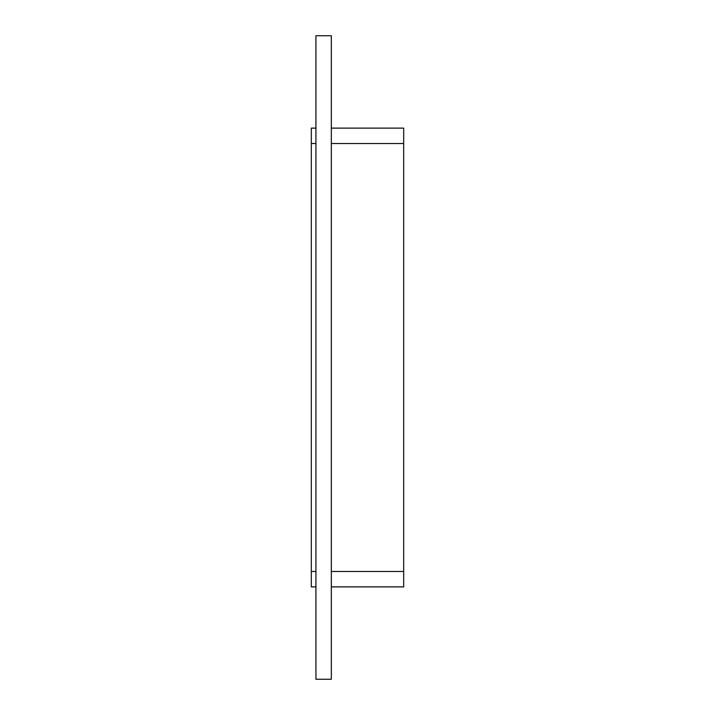 <?xml version="1.0" encoding="UTF-8"?>
<svg xmlns="http://www.w3.org/2000/svg" width="715" height="715" viewBox="0 0 715 715"><rect width="100%" height="100%" fill="white"/><g stroke="black" fill="none" stroke-linecap="round" stroke-linejoin="round"><path stroke-width="1.07" d="M315.932 679.25L331.331 679.25L331.331 35.75L315.932 35.75L315.932 679.25M311.32 128.119L315.932 128.119L311.32 128.119L311.32 143.509L315.932 143.509M331.331 143.509L403.68 143.509L403.68 128.119L331.331 128.119L403.68 128.119M403.68 143.509L403.68 571.491L331.331 571.491M331.331 586.881L403.68 586.881L403.68 571.491M315.932 571.491L311.32 571.491L311.32 586.881L315.932 586.881M311.32 571.491L311.32 143.509"/></g></svg>
